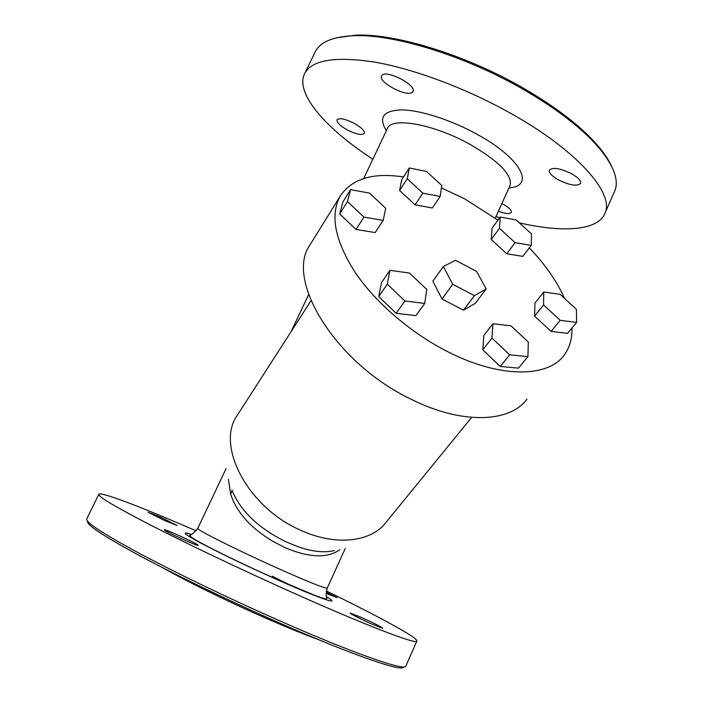 <?xml version="1.0" encoding="UTF-8"?>
<svg xmlns="http://www.w3.org/2000/svg" width="703" height="703" viewBox="0 0 703 703"><rect width="100%" height="100%" fill="white"/><g stroke="black" fill="none" stroke-linecap="round" stroke-linejoin="round"><path stroke-width="1.05" d="M336.526 37.795L355.753 35.15C394.875 33.296 465.061 54.641 522.021 87.365C557.268 107.735 583.147 127.902 599.659 147.85C605.037 154.432 609.018 160.592 611.601 166.312M337.045 119.835C336.64 122.436 340.015 125.775 347.168 129.87C356.245 134.378 361.957 135.53 364.312 133.333C364.743 130.793 361.395 127.463 354.25 123.35C345.094 118.807 339.364 117.638 337.045 119.835L337.071 119.791M381.993 75.309L381.536 75.959C377.871 82.189 407.301 97.62 412.406 92.198L413.004 91.408C416.844 85.239 386.562 69.483 381.993 75.309M558.235 179.792C551.776 176.049 548.806 172.841 549.333 170.188C552.672 166.971 560.15 168.193 571.767 173.826C578.2 177.587 581.144 180.768 580.599 183.378C577.189 186.585 569.729 185.39 558.235 179.792M498.383 211.234C503.972 213.334 507.979 213.993 510.396 213.211L511.371 212.332C511.696 210.03 508.533 207.095 501.88 203.527M614.062 192.534L614.958 190.487C618.833 180.258 614.027 166.69 600.547 149.792C583.85 129.633 557.664 109.246 521.96 88.622C464.27 55.493 393.179 33.858 353.671 35.712C332.642 36.679 319.821 42.101 315.199 51.987L304.698 73.463M519.341 222.833C563.024 233.009 598.534 230.769 605.169 212.754C614.15 193.044 577.11 150.337 510.642 113.306C466.607 88.587 414.744 69.175 375.332 62.215C335.155 56.038 311.552 59.913 304.513 73.833C295.067 93.824 326.35 129.036 372.854 159.203M495.949 216.586L499.736 217.71M339.901 549.702C327.141 558.595 308.582 557.787 284.24 547.268L272.413 541.099C250.453 527.751 236.533 512.1 230.663 494.139L228.413 479.218M334.373 550.581C324.83 552.91 313.107 551.767 299.214 547.145L287.474 542.479C259.222 528.981 240.707 511.512 231.937 490.079M326.333 590.951C378.917 616.557 419.489 638.561 416.791 641.206C415.754 644.466 364.962 625.064 291.165 591.97C242.219 570.054 189.037 544.746 152.525 526.09C115.784 507.153 97.884 496.546 98.807 494.279C100.661 491.318 143.394 507.856 196.093 530.853M198.061 545.097C196.322 543.067 164.238 528.533 164.335 529.825L164.405 529.992C165.469 531.74 198.501 546.732 198.193 545.326L198.061 545.097M362.071 617.691L350.147 613.051C351.535 614.44 358.451 617.99 370.903 623.693L382.731 628.297C381.263 626.865 374.374 623.333 362.071 617.691M326.166 593.306L337.071 597.673L326.21 591.9M164.054 520.273L177.174 525.51L161.233 517.452L148.034 512.179L164.054 520.273M405.974 665.82L405.772 666.259C404.12 670.943 352.475 653.017 278.239 620.178C228.993 598.446 175.732 572.769 139.414 553.384C102.902 533.647 85.362 522.136 86.777 518.867L98.78 494.332M87.734 521.336C86.003 524.526 103.183 535.923 139.282 555.519C175.188 574.773 228.036 600.274 276.92 621.83C352.308 655.152 403.812 672.692 403.425 666.883M163.421 568.129C186.585 581.276 226.401 600.828 263.133 616.988C285.128 626.654 303.766 634.282 319.039 639.853M526.978 399.067C510.053 422.723 461.845 424.744 411.123 399.242C335.401 363.302 284.697 279.601 309.979 244.908L310.735 243.677M571.908 328.081C572.286 338.626 569.711 347.607 564.201 355.033C548.085 377.871 499.578 378.407 447.442 351.553C410.403 332.704 375.042 302.105 354.751 271.797C334.716 239.995 329.9 214.714 340.296 195.961C352.045 178.632 373.108 172.305 403.469 176.963M441.431 187.886L464.78 198.914L497.935 220.18M529.315 247.86C545.194 264.425 556.925 281.27 564.518 298.388M409.331 167.964L401.738 179.617L399.603 190.487L415.042 204.845L432.327 207.974L440.192 196.445L441.783 185.487L426.493 171.427L409.331 167.964L407.283 178.747L422.872 193.176L440.192 196.445M396.167 313.318L415.948 315.629L424.726 303.45L426.756 289.408L409.541 273.08L389.919 270.312L381.492 282.659L378.759 296.587L396.167 313.318L404.893 300.981L424.726 303.45M543.753 292.026L534.921 303.125L534.614 316.113L551.082 331.429L567.514 333.354L576.662 322.396L576.381 309.311L560.098 294.329L543.753 292.026L543.577 304.944L560.203 320.34L551.082 331.429M500.22 217.051L492.118 228.15L491.248 239.486L506.749 253.774L522.821 256.367L531.204 245.391L531.538 233.967L516.195 219.977L500.22 217.051L499.455 228.317L515.097 242.667L531.204 245.391M492.952 323.723L483.866 335.393L482.75 349.848L500.246 366.465L518.471 368.144L527.909 356.632L528.34 342.062L511.055 325.849L492.952 323.723L491.968 338.108L482.75 349.848M350.551 189.643L342.871 201.963L339.707 213.958L356.026 229.459L375.191 232.552L383.188 220.373L385.719 208.281L369.558 193.123L350.551 189.643L347.475 201.541L363.961 217.122L383.188 220.373M443.382 266.499L432.855 281.191L441.994 299.012L463.514 310.164L475.316 303.292L486.168 288.942L476.616 271.411L455.518 260.295L443.382 266.499L452.723 284.32L474.42 295.647L486.168 288.942M272.237 576.214L293.951 586.987M422.872 193.176L415.042 204.845M407.283 178.747L399.603 190.487M389.919 270.312L387.291 284.161L404.893 300.981M387.291 284.161L378.759 296.587M543.577 304.944L534.614 316.113M560.203 320.34L576.662 322.396M515.097 242.667L506.749 253.774M499.455 228.317L491.248 239.486M491.968 338.108L509.649 354.813L527.909 356.632M509.649 354.813L500.246 366.465M363.961 217.122L356.026 229.459M347.475 201.541L339.707 213.958M474.42 295.647L463.514 310.164M452.723 284.32L441.994 299.012M386.378 130.688C378.073 117.375 383.32 110.441 402.116 109.888C420.772 110.213 451.431 120.081 477.214 134.387C521.45 158.465 535.335 186.33 508.99 187.886M363.688 178.518L387.362 128.614C390.886 116.505 433.988 124.062 470.333 144.528C499.06 161.356 512.338 174.959 510.141 185.346L509.877 185.917M327.246 588.086L327.211 588.165C324.443 588.42 307.07 581.399 275.084 567.093C234.96 549.052 195.083 528.955 197.754 528.348L226.155 468.479M326.684 596.847C343.618 606.812 318.354 598.2 272.571 577.594C243.01 564.237 218.844 552.593 200.065 542.663C183.878 533.849 180.891 531.073 191.119 534.333M230.663 494.139L232.122 490.589M471.651 417.406L386.439 521.828C371.852 542.101 335.516 546.6 300.049 529.948C247.482 507.048 215.768 445.447 237.034 415.684L237.807 414.471M599.659 147.85L600.547 149.792M355.753 35.15L353.671 35.712M614.958 190.487L605.169 212.754M510.053 185.548L495.228 218.176M308.635 294.592L290.928 331.913M345.226 548.498L327.211 588.165C326.113 592.919 325.955 596.337 326.746 598.411C326.71 599.431 322.607 598.358 314.443 595.213L272.421 577.427C250.215 567.426 230.338 557.989 212.798 549.105C196.119 540.616 188.483 535.967 189.88 535.168C191.251 535.203 193.87 532.944 197.736 528.392M310.99 300.735L237.034 415.684M416.791 641.206L405.772 666.259M340.296 195.961L309.979 244.908"/></g></svg>

